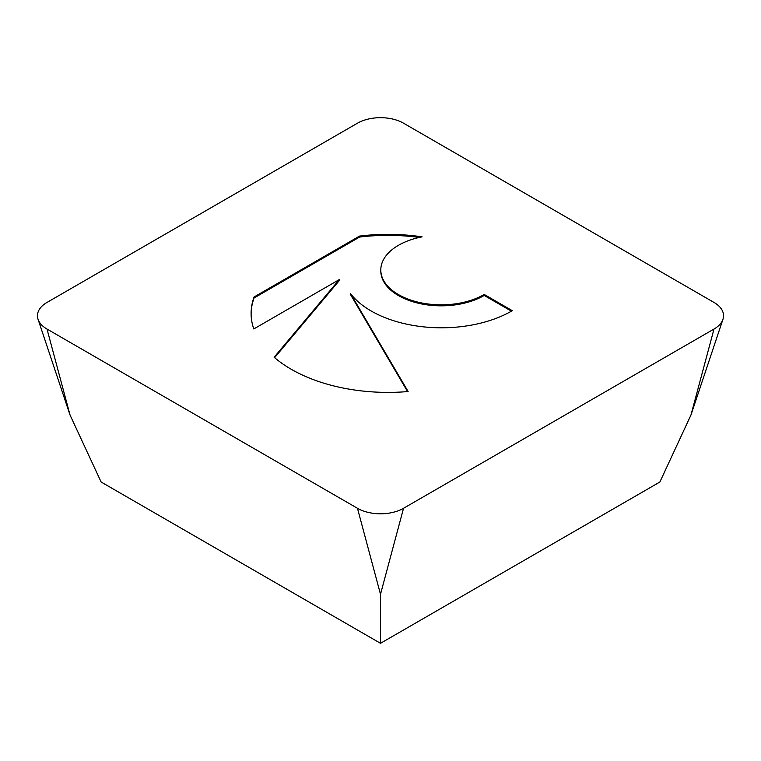 <?xml version="1.0" encoding="UTF-8"?>
<svg xmlns="http://www.w3.org/2000/svg" width="761" height="761" viewBox="0 0 761 761"><rect width="100%" height="100%" fill="white"/><g stroke="black" fill="none" stroke-linecap="round" stroke-linejoin="round"><path stroke-width="1.14" d="M359.572 236.072A136.866 79.02 180 0 1 422.127 236.852A60.414 34.882 0 0 0 380.804 269.946A60.414 34.882 0 0 0 460.31 303.04A60.414 34.882 0 0 0 484.205 294.45L512.296 310.669A99.425 57.398 180 0 1 350.583 293.689L408.134 391.535A136.866 79.02 180 0 1 274.141 357.242L339.292 279.591L253.794 328.961A136.866 79.02 180 0 1 251.101 313.37A136.866 79.02 180 0 1 254.088 296.971L359.572 236.072L359.572 237.071L254.088 297.97A136.866 79.02 0 0 0 251.111 313.874M511.43 311.173L484.205 295.449A60.414 34.882 180 0 1 460.31 304.039A60.414 34.882 180 0 1 380.804 270.945L380.804 269.946M484.205 294.45L484.205 295.449M419.282 237.451A136.866 79.02 0 0 0 359.572 237.071M254.088 296.971L254.088 297.97M339.292 279.591L339.292 280.59L274.626 357.66M407.573 391.582L350.583 294.688L350.583 293.689M47.001 302.44A32.58 18.816 0 0 0 38.05 319.306A32.58 18.816 0 0 0 47.001 329.047L357.461 508.281A32.58 18.816 0 0 0 403.539 508.281L713.999 329.047A32.58 18.816 0 0 0 722.95 319.306A32.58 18.816 0 0 0 713.999 302.44L403.539 123.196A32.58 18.816 0 0 0 357.461 123.196L47.001 302.44M47.001 329.047L70.041 415.03L101.127 482.017L380.5 643.311L659.873 482.017L690.959 415.03L722.95 319.306M357.461 508.281L380.5 594.274L380.5 643.311M403.539 508.281L380.5 594.274M713.999 329.047L690.959 415.03M70.041 415.03L38.05 319.306"/></g></svg>
